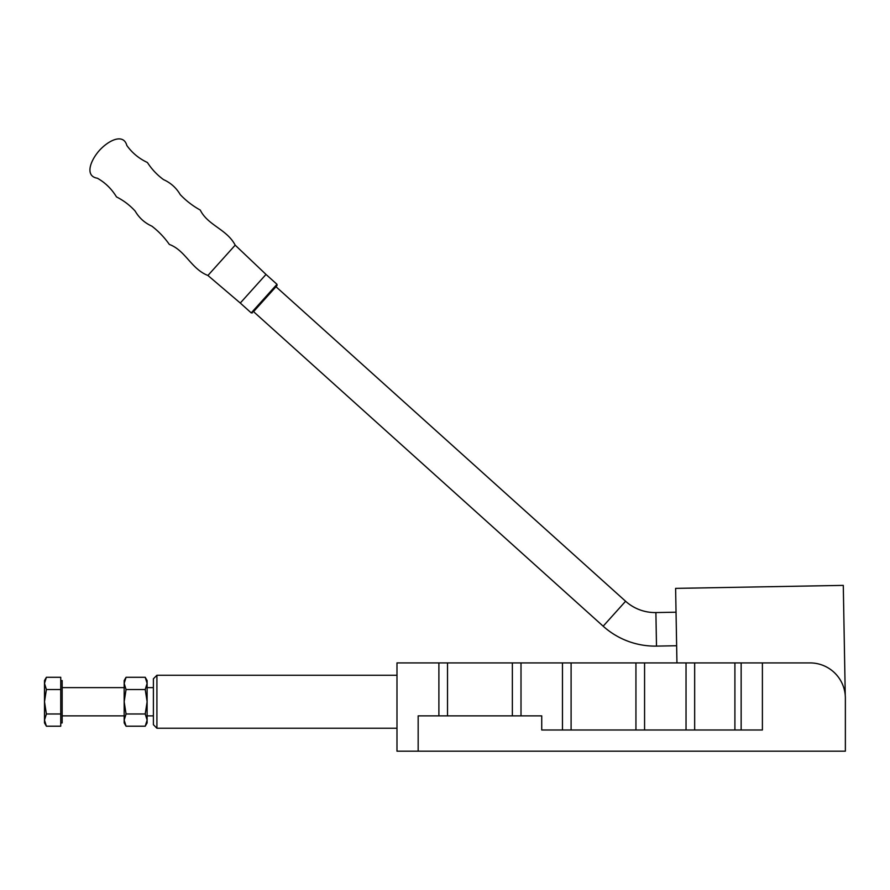 <?xml version="1.0" encoding="UTF-8"?>
<svg xmlns="http://www.w3.org/2000/svg" width="890" height="890" viewBox="0 0 890 890"><rect width="100%" height="100%" fill="white"/><g stroke="black" fill="none" stroke-linecap="round" stroke-linejoin="round"><path stroke-width="1.33" d="M438.892 715.872L438.892 662.917L396.984 662.917L396.984 751.182L845.366 751.182L845.366 698.216L845.366 751.182M562.469 729.989L562.469 662.917L521.006 662.917L521.006 715.872M686.034 729.989L686.034 662.917L644.571 662.917L644.571 729.989M845.366 698.216A35.311 35.311 0 0 0 810.056 662.917L741.148 662.917L741.148 729.989M418.166 751.182L418.166 715.872L541.732 715.872L541.732 729.989L762.396 729.989L762.396 662.917M438.892 662.917L447.525 662.917L447.525 715.872M512.362 715.872L512.362 662.917L447.525 662.917M512.362 662.917L521.006 662.917M562.469 662.917L571.102 662.917L571.102 729.989M635.938 729.989L635.938 662.917L571.102 662.917M635.938 662.917L644.571 662.917M686.034 662.917L694.667 662.917L694.667 729.989M734.906 729.989L734.906 662.917L694.667 662.917M734.906 662.917L741.148 662.917M156.918 728.231L153.392 724.694L153.392 678.803L156.918 675.265L156.918 728.231L396.984 728.231M60.743 680.561L62.155 680.561L62.155 722.936L60.743 722.936M46.391 677.29L44.5 683.398L44.5 680.561L46.391 677.29L60.743 677.29L60.743 726.207L46.391 726.207L44.5 720.099L44.5 722.936L46.391 726.207M46.391 713.98L44.5 720.099L44.5 683.398L46.391 689.516L44.5 701.754L46.391 713.98L60.743 713.98M46.391 689.516L60.743 689.516M126.057 689.516L124.166 683.398L124.166 722.936L126.057 726.207L124.166 720.099L126.057 713.98L124.166 701.754L126.057 689.516L145.226 689.516L147.117 683.398L145.226 677.29L126.057 677.29L124.166 683.398L124.166 680.561L126.057 677.29M126.057 726.207L145.226 726.207L147.117 720.099L145.226 713.98L147.117 701.754L145.226 689.516M126.057 713.98L145.226 713.98M145.226 677.29L147.117 680.561L147.117 722.936L145.226 726.207M275.978 286.725L625.592 601.251A44.133 44.133 0 0 0 655.897 612.565L656.497 646.107A77.675 77.675 0 0 1 603.164 626.193L253.55 311.656L267.645 295.992L253.55 311.656M240.278 303.045L207.915 275.477L235.194 245.162L266.01 274.432L240.278 303.045L251.236 312.902L276.979 284.299L277.035 285.545L267.645 295.992M656.497 646.107L676.645 645.74M655.897 612.565L676.044 612.209M676.945 662.917L675.61 588.379L843.286 585.386L845.255 695.502M625.592 601.251L603.164 626.193M396.984 675.265L156.918 675.265M153.392 687.625L147.117 687.625M124.166 687.625L62.155 687.625M124.166 715.872L62.155 715.872M153.392 715.872L147.117 715.872M207.915 275.477C191.116 268.891 185.454 250.357 169.356 244.45C164.394 237.396 158.565 231.3 151.867 226.16C144.703 222.923 139.14 217.905 135.169 211.097C129.884 205.267 123.654 200.539 116.49 196.901C111.651 188.925 105.287 182.706 97.388 178.222C84.761 176.22 90.057 160.968 99.402 150.432C108.891 140.03 123.499 133.144 126.836 145.493C132.121 152.869 138.974 158.554 147.417 162.514C151.79 169.267 157.152 174.963 163.504 179.602C170.691 182.839 176.276 187.835 180.247 194.621C186.055 200.739 192.73 205.89 200.272 210.073C207.848 225.47 226.861 229.153 235.194 245.162M266.01 274.432L276.979 284.299M251.236 312.902L252.482 312.835"/></g></svg>
